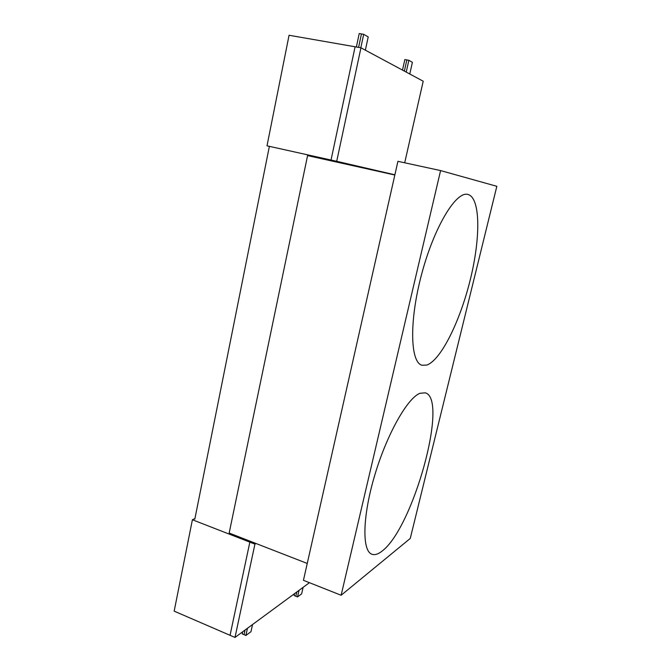 <?xml version="1.0" encoding="UTF-8"?>
<svg xmlns="http://www.w3.org/2000/svg" width="671" height="671" viewBox="0 0 671 671"><rect width="100%" height="100%" fill="white"/><g stroke="black" fill="none" stroke-linecap="round" stroke-linejoin="round"><path stroke-width="1.01" d="M382.017 551.143C413.084 528.262 448.882 398.868 425.28 392.837L420.004 393.281C407.658 397.819 387.108 433.718 374.829 474.959C362.449 516.209 361.879 550.95 371.885 554.221C374.745 555.269 378.117 554.246 382.017 551.143M426.781 365.083C440.981 360.142 460.147 321.099 470.312 279.572C480.604 238.096 480.646 197.844 467.947 194.464L467.846 194.439C456.062 190.883 434.028 227.201 421.573 274.439C408.991 321.635 410.291 362.525 422.025 365.25L426.781 365.083M307.243 563.447L229.163 533.051L307.578 155.605L394.842 175.014M440.587 170.577L496.834 186.312L410.258 538.444L341.128 595.261L440.587 170.577L397.92 161.325L303.443 580.306L341.128 595.261M394.884 174.804L336.708 161.3L360.956 47.8L355.102 46.777L331.038 160.042L355.102 46.777L289.067 35.261L267.008 145.825L269.373 146.37L194.816 519.161M309.146 155.186L308.995 155.915M402.499 70.103L404.839 59.585L406.852 59.937L404.361 71.101L406.852 59.937L408.865 60.298L412.397 62.319L409.78 74.011M356.36 47.004L359.22 33.55L361.459 33.927L358.591 47.389L361.459 33.927L363.699 34.305L368.211 36.905L365.368 50.166M336.708 161.3L267.008 145.825M394.867 174.871L374.812 170.409M331.038 160.042L394.875 174.854L331.038 160.042M252.531 624.558L250.988 631.671L245.905 635.462L242.223 633.885L242.667 631.805M303.091 587.41L301.631 593.852L297.53 596.913L294.15 595.546L294.577 593.667M194.934 518.566L192.401 519.757L174.166 611.147L230.052 635.311L249.847 542.143L230.052 635.311L234.993 637.45L254.93 544.122L256.012 543.502M254.93 544.122L249.847 542.143L250.937 541.531L249.847 542.143L192.401 519.757M295.844 596.234L296.783 592.048L295.844 596.234M244.068 634.674L245.058 630.052L244.068 634.674M360.956 47.8L423.208 81.216L404.697 162.793M360.822 47.775L363.699 34.305M406.232 72.107L408.865 60.298M309.44 582.68L234.993 637.45M298.998 590.421L297.53 596.913M247.456 628.291L245.905 635.462"/></g></svg>
